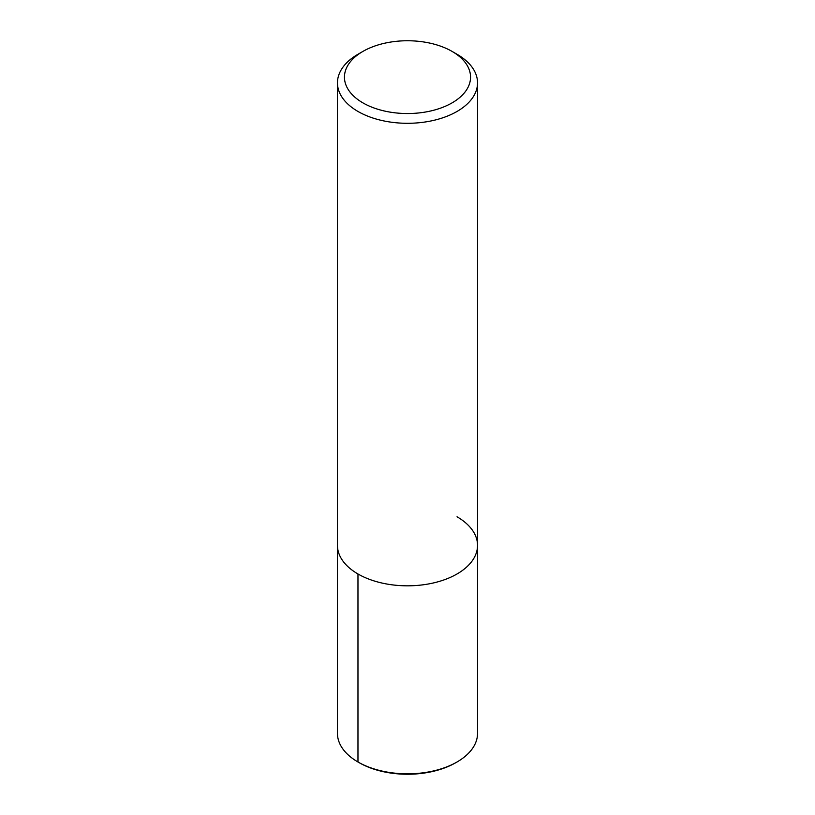 <?xml version="1.0" encoding="UTF-8"?>
<svg xmlns="http://www.w3.org/2000/svg" width="815" height="815" viewBox="0 0 815 815"><rect width="100%" height="100%" fill="white"/><g stroke="black" fill="none" stroke-linecap="round" stroke-linejoin="round"><path stroke-width="1.22" d="M452.07 51.406L457.032 54.269A70.039 40.434 180 0 1 477.539 82.865A70.039 40.434 180 0 1 407.5 123.299A70.039 40.434 180 0 1 337.461 82.855A70.039 40.434 180 0 1 357.968 54.269L362.93 51.406A63.04 36.39 180 0 1 452.07 51.406L452.07 51.406A63.04 36.39 180 0 1 452.07 102.884A63.04 36.39 180 0 1 362.93 102.884A63.04 36.39 180 0 1 362.93 51.406M457.032 516.792A70.039 40.434 180 0 1 477.539 545.388A70.039 40.434 180 0 1 407.5 585.822A70.039 40.434 180 0 1 337.461 545.378L337.461 82.865M477.539 82.865L477.539 545.378A70.039 40.434 180 0 1 407.5 585.822A70.039 40.434 180 0 1 337.461 545.378L337.461 733.388A70.039 40.434 180 0 0 357.968 761.984L357.968 573.974M477.539 545.378L477.539 733.388A70.039 40.434 180 0 1 457.032 761.984A70.039 40.434 180 0 1 357.968 761.984L359.211 762.697L357.968 761.984M457.032 761.984L455.789 762.697A68.287 39.426 180 0 1 359.211 762.697"/></g></svg>
